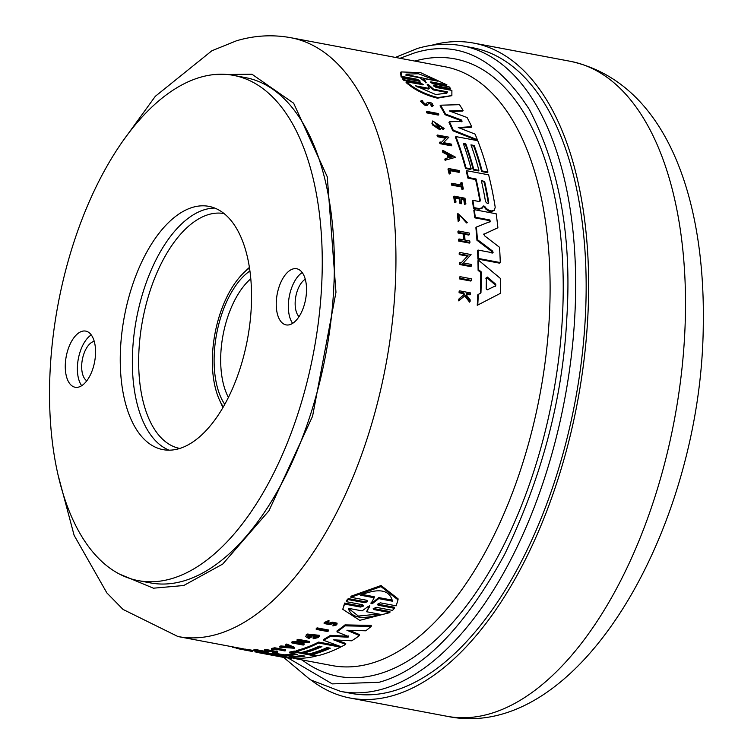 <?xml version="1.0" encoding="UTF-8"?>
<svg xmlns="http://www.w3.org/2000/svg" width="754" height="754" viewBox="0 0 754 754"><rect width="100%" height="100%" fill="white"/><g stroke="black" fill="none" stroke-linecap="round" stroke-linejoin="round"><path stroke-width="1.13" d="M288.094 657.997L332.288 683.887L378.989 682.304C422.57 670.391 464.417 627.809 504.539 554.567C542.107 476.896 562.87 397.829 566.857 317.349C571.89 236.567 559.411 167.322 529.421 109.613C496.273 58.03 457.857 39.17 414.163 53.044L400.016 58.284M422.806 84.91L420.223 83.553L403.927 80.48L402.41 78.793L402.919 78.143L404.436 79.83L403.927 80.48M419.516 81.253L416.962 79.999L401.128 77.021L400.544 72.591L401.071 71.922L420.581 72.657L446.943 84.891L431.109 81.913L430.591 82.572L446.425 85.551L446.943 84.891M431.099 81.913L430.138 82.007L432.843 83.779L449.139 86.851L450.656 88.538L450.157 89.189L433.861 86.116L434.361 85.466L433.38 85.579L436.057 87.426L451.891 90.414L451.872 95.588L437.933 97.558C425.36 94.429 414.907 89.198 406.585 81.875L423.399 84.75L420.732 82.902L404.436 79.83M451.806 95.683L437.443 98.18C424.87 95.051 414.408 89.83 406.086 82.525L406.585 81.875M470.845 281.053L459.459 278.905A304.682 154.089 -79.3 0 0 459.478 277.312L459.987 276.652L471.373 278.801A305.634 154.57 -79.3 0 1 471.354 280.394L470.845 281.053M438.753 114.467L438.281 115.079L426.887 112.93A304.682 154.089 -79.3 0 0 426.396 111.988L426.868 111.385L438.262 113.534A305.634 154.57 100.7 0 1 438.753 114.467L427.358 112.327A305.634 154.57 -79.3 0 0 426.868 111.385M450.704 173.637L449.167 174.033A304.682 154.089 -79.3 0 0 447.98 169.094L448.442 168.5L459.28 170.536A305.634 154.57 100.7 0 1 459.582 171.761L449.818 169.923A305.634 154.57 -79.3 0 1 450.704 173.637L449.167 174.033M459.582 171.761L459.12 172.355L449.997 170.64M463.333 189.009L461.957 189.433A304.682 154.089 -79.3 0 0 461.476 186.983L451.561 185.116A304.682 154.089 -79.3 0 0 451.307 183.853L451.769 183.26L461.684 185.126A305.634 154.57 -79.3 0 0 461.146 182.534L462.061 182.713A305.634 154.57 100.7 0 1 463.333 189.009L461.957 189.433M461.08 185.013A304.682 154.089 -79.3 0 0 460.685 183.128L461.146 182.534M458.649 220.941L459.45 220.347L458.649 220.941L457.885 213.523L467.291 222.43L466.811 223.043L465.84 222.138L458.988 214.466M458.178 221.553L457.414 214.127L457.885 213.523M458.696 300.855L459.224 300.177A305.634 154.57 -79.3 0 0 459.318 298.518L458.781 299.197A304.682 154.089 -79.3 0 1 458.696 300.855L464.756 295.879L469.572 302.156L470.1 301.477A305.634 154.57 100.7 0 0 470.185 299.866L466.198 294.701A305.634 154.57 -79.3 0 0 466.255 293.363L470.43 294.145L469.912 294.823L466.217 294.126M464.04 294.946L462.918 293.504L459.082 292.778A304.682 154.089 -79.3 0 0 459.129 291.525L459.648 290.856L470.477 292.901A305.634 154.57 -79.3 0 1 470.43 294.145M433.286 105.635L431.948 106.616L432.428 106.003L431.458 105.07L431.901 104.872L428.592 102.978L427.923 104.467L425.803 104.976L421.062 100.753L420.581 101.375L425.322 105.588L427.348 105.23M426.133 104.42L427.32 102.365C431.59 102.299 433.296 103.515 432.428 106.003L433.286 105.626M431.948 106.616L430.977 105.692L431.458 105.07M464.502 204.381L465.887 203.948L464.502 204.381A304.682 154.089 -79.3 0 0 463.795 199.829L461.146 199.329M463.795 199.829L464.257 199.235L461.033 198.622A305.634 154.57 100.7 0 1 461.74 203.165L461.278 203.768L459.949 203.523A304.682 154.089 -79.3 0 0 459.233 198.971L455.416 198.255M459.233 198.971L459.704 198.368L455.303 197.548A305.634 154.57 100.7 0 1 456.01 202.091L454.587 202.515A304.682 154.089 -79.3 0 0 453.682 196.766L454.144 196.172L464.973 198.208A305.634 154.57 100.7 0 1 465.887 203.948M458.602 241.044L459.092 240.422A305.634 154.57 -79.3 0 0 458.998 238.961L458.517 239.583A304.682 154.089 -79.3 0 1 458.602 241.044L469.44 243.09L469.921 242.468A305.634 154.57 100.7 0 0 469.827 240.997L465.001 240.092A305.634 154.57 100.7 0 0 464.539 233.561L469.365 234.466L468.884 235.088L464.596 234.277M463.833 239.866A304.682 154.089 -79.3 0 0 463.418 234.051L458.055 233.043A304.682 154.089 -79.3 0 0 457.932 231.601L458.413 230.988L469.252 233.033A305.634 154.57 -79.3 0 1 469.365 234.466M445.228 160.63A304.682 154.089 -79.3 0 0 444.822 159.188L445.284 158.594A305.634 154.57 100.7 0 1 445.689 160.046L455.661 157.284L445.689 160.046M448.102 157.812A304.682 154.089 -79.3 0 0 447.179 154.693L442.786 152.317A304.682 154.089 -79.3 0 0 442.344 150.923L442.805 150.329L455.661 157.284M445.567 138.236L437.433 136.7A304.682 154.089 -79.3 0 0 437.028 135.635L437.49 135.041L448.884 137.181L443.418 142.619L451.429 144.127A305.634 154.57 100.7 0 1 451.806 145.22L440.411 143.072A305.634 154.57 -79.3 0 0 440.034 141.988L441.524 142.27L446.142 137.662L437.895 136.106L437.433 136.7M448.884 137.181L442.956 143.213M451.806 145.22L451.344 145.814L439.95 143.665A304.682 154.089 -79.3 0 0 439.573 142.581L440.034 141.988M467.405 256.115L459.243 254.569A304.682 154.089 -79.3 0 0 459.186 253.052L459.676 252.42L471.071 254.569L462.824 263.58M471.071 254.569L463.324 262.939L471.335 264.447A305.634 154.57 100.7 0 1 471.354 265.992L470.854 266.633L459.469 264.484A304.682 154.089 -79.3 0 0 459.44 262.939L459.94 262.298L461.429 262.581L467.98 255.493L459.733 253.938A305.634 154.57 -79.3 0 0 459.676 252.42M431.929 123.364L432.391 122.761A305.634 154.57 100.7 0 1 433.154 124.467L440.411 129.254L439.95 129.848L432.683 125.06A304.682 154.089 -79.3 0 0 431.929 123.364L432.711 120.96L444.134 128.434L443.588 128.915L442.014 127.615L441.552 128.218L443.126 129.518L443.588 128.915M444.134 128.434L443.126 129.518M442.117 127.549L434.615 122.252M437.716 127.087A304.682 154.089 -79.3 0 0 437.263 126.041L437.725 125.437A305.634 154.57 100.7 0 1 438.621 127.492L434.464 122.091L442.4 127.285L442.014 127.615M500.317 293.391L477.254 305.304A304.682 154.089 -79.3 0 0 477.744 294.861L480.948 292.882A305.634 154.57 -79.3 0 0 481.231 271.902L478.611 269.715A305.634 154.57 -79.3 0 0 478.432 260.121L500.515 278.528A305.634 154.57 100.7 0 1 500.317 293.391L477.254 305.304M480.439 293.127A304.682 154.089 -79.3 0 0 480.732 272.552L478.102 270.356A304.682 154.089 -79.3 0 0 477.932 260.761L478.432 260.121M473.295 169.97L473.757 169.377A305.634 154.57 -79.3 0 0 465.821 143.91L463.248 143.42A305.634 154.57 100.7 0 1 471.184 168.896L470.722 169.49L465.548 168.519A304.682 154.089 -79.3 0 0 455.397 137.181L455.859 136.587L477.744 140.706A305.634 154.57 100.7 0 1 487.904 172.044L487.442 172.638L481.655 171.544A304.682 154.089 -79.3 0 0 473.729 146.078L474.191 145.484L470.967 144.872A305.634 154.57 100.7 0 1 478.903 170.347L478.441 170.941L473.295 169.97A304.682 154.089 -79.3 0 0 465.359 144.504L463.522 144.155M473.729 146.078L471.241 145.607M475.604 179.575L476.066 178.981A305.634 154.57 -79.3 0 1 480.289 200.215L479.817 200.818A304.682 154.089 -79.3 0 0 475.604 179.575L467.923 178.123A304.682 154.089 -79.3 0 0 466.274 171.309L466.735 170.715L488.62 174.843A305.634 154.57 100.7 0 1 495.218 207.341L494.19 210.573L491.156 211.544L488.658 211.073L485.802 209.065L484.096 206.813L482.72 206.879M483.305 205.927L482.136 208.189L478.884 209.226L473.521 208.208A304.682 154.089 -79.3 0 0 472.4 200.932L472.871 200.328L479.007 201.488L480.091 201.148L480.289 200.215M461.637 121.79L461.062 120.64L445.086 114.693A304.682 154.089 -79.3 0 0 440.053 105.824L440.534 105.202L459.506 104.683A305.634 154.57 100.7 0 1 463.088 110.442L449.327 110.932L467.084 117.511A305.634 154.57 100.7 0 1 471.693 126.681L458.291 127.539L475.029 134.089A305.634 154.57 100.7 0 1 477.367 139.735L453.211 130.131A305.634 154.57 -79.3 0 0 449.459 121.828L462.108 121.187L461.533 120.037L445.567 114.09A305.634 154.57 -79.3 0 0 440.534 105.202M463.088 110.442L462.607 111.055L450.788 111.469M471.693 126.681L471.231 127.285L459.535 128.029M477.367 139.735L476.896 140.329L452.749 130.734A304.682 154.089 -79.3 0 0 448.998 122.431L449.459 121.828M483.964 233.919L484.388 235.653L499.544 247.312A305.634 154.57 100.7 0 1 500.27 262.571L499.77 263.203L477.885 259.084A304.682 154.089 -79.3 0 0 477.555 250.677L478.045 250.045L492.56 252.778L492.824 251.252L477.423 239.621A305.634 154.57 -79.3 0 0 476.358 227.067L490.317 221.497L489.798 219.97L475.274 217.237A305.634 154.57 -79.3 0 0 474.285 209.669L496.179 213.797A305.634 154.57 100.7 0 1 497.894 227.765L483.814 234.249M492.079 253.41L492.334 251.883L476.943 240.243A304.682 154.089 -79.3 0 0 475.887 227.68L476.358 227.067M489.836 222.11L489.327 220.573L474.803 217.84A304.682 154.089 -79.3 0 0 473.823 210.272L474.285 209.669M497.894 227.765L483.748 234.334M348.282 598.582L348.225 599.6L346.303 601.683L346.359 600.665L348.282 598.582L364.578 601.654L367.339 600.768M367.603 601.117L367.273 601.796L366.698 600.269L350.864 597.281L350.921 596.254L381.053 585.528L398.074 598.827L398.018 599.873L396.161 605.82L380.327 602.832L377.245 604.397L378.15 605.245L394.446 608.308L392.523 610.382L376.227 607.319L373.145 608.798L374.059 609.618L389.884 612.597L359.752 620.344L342.768 609.298L344.578 604.067L360.412 607.045L360.469 606.037L363.23 605.208M378.15 605.245L378.216 604.218L394.502 607.29L394.446 608.308M374.059 609.618L374.116 608.61L389.941 611.588L389.884 612.597M342.768 609.298L344.635 603.059L360.469 606.037M316.218 629.383L316.265 628.44A304.682 154.089 -79.3 0 0 317.085 627.865L328.471 630.014L328.414 630.966A305.634 154.57 100.7 0 1 327.604 631.532L316.218 629.383A305.634 154.57 -79.3 0 0 317.029 628.817L328.414 630.966M335.436 624.218L335.134 624.689L332.778 623.681L329.555 624.614L324.116 623.52L324.173 622.55L328.998 620.419L328.593 622.069L325.587 623.398L328.933 624.095L332.335 623.124L337.019 624.105L336.482 624.943L332.9 625.933L333.24 624.284L332.9 625.933M328.933 624.095L328.98 623.124L332.391 622.163L337.076 623.143L337.019 624.105M299.847 643.002L304.098 643.793L304.041 644.727A305.634 154.57 100.7 0 1 303.24 645.066L291.855 642.926L291.902 641.993A304.682 154.089 -79.3 0 0 292.703 641.654L301.732 641.466M294.192 641.927L294.135 642.86L305.304 642.144L297.057 640.589L297.104 639.656A304.682 154.089 -79.3 0 0 297.915 639.26L309.31 641.409L309.253 642.342L296.03 643.219L304.041 644.727M307.557 634.048L307.509 634.981A305.634 154.57 100.7 0 1 306.133 635.792L306.19 634.849A304.682 154.089 -79.3 0 0 307.557 634.048L319.357 635.32L318.254 637.545L313.24 638.761L313.061 637.13L316.539 636.272M307.971 636.093L308.97 636.696A304.682 154.089 -79.3 0 0 310.61 635.763L311.751 635.98L311.704 636.913L310.554 636.696A305.634 154.57 100.7 0 1 308.914 637.63L307.745 636.574L308.48 635.707L317.217 636.319L316.492 637.215L313.004 638.063M348.461 636.517L336.991 631.88L337.038 630.919A304.682 154.089 -79.3 0 0 345.002 624.896L371.26 625.396L371.204 626.376A305.634 154.57 100.7 0 1 365.813 630.796L346.906 630.25L359.479 635.565A305.634 154.57 100.7 0 1 351.694 640.806L333.532 639.826L345.681 644.387A305.634 154.57 100.7 0 1 341.251 646.762L323.664 640.334A305.634 154.57 -79.3 0 0 330.403 636.31L347.481 637.168L347.537 636.225L348.593 635.999M349.385 630.325L359.535 634.614L359.479 635.565M336.51 639.995L345.728 643.454L345.681 644.387M323.664 640.334L323.711 639.401A304.682 154.089 -79.3 0 0 330.459 635.358L347.537 636.225M285.907 646.338L285.86 647.262L280.818 646.885A305.634 154.57 100.7 0 1 279.819 647.168L279.875 646.244A304.682 154.089 -79.3 0 0 280.761 645.99A304.682 154.089 -79.3 0 0 280.865 645.952L285.907 646.338A304.682 154.089 -79.3 0 0 287.114 645.952M285.86 647.262A305.634 154.57 -79.3 0 0 288.339 646.461L285.615 645.33L285.662 644.397A304.682 154.089 -79.3 0 0 286.661 644.048L294.644 647.356L294.588 648.28L279.819 647.168M320.478 646.348A304.682 154.089 -79.3 0 1 307.67 651.06A304.682 154.089 -79.3 0 1 303.89 652.097L303.834 653.021A305.634 154.57 -79.3 0 0 321.911 646.621L319.338 646.131A305.634 154.57 100.7 0 1 301.261 652.54L296.096 651.56L296.143 650.636A304.682 154.089 -79.3 0 0 299.932 649.599A304.682 154.089 -79.3 0 0 318.669 642.088L338.8 645.886M340.544 646.508L340.506 647.149A305.634 154.57 100.7 0 1 317.981 655.688L312.203 654.595L312.25 653.671A304.682 154.089 -79.3 0 0 316.039 652.634A304.682 154.089 -79.3 0 0 328.848 647.922M280.365 656.621L279.583 656.442M308.97 636.696L308.914 637.63M244.192 649.967L252.449 651.277M245.493 650.202L246.19 650.268M255.625 651.965L254.89 651.908M245.125 649.1L253.834 650.514M245.069 650.052L252.439 651.503M256.991 651.239L256.935 652.182L256.011 652.116M346.303 601.683L362.599 604.746L363.174 606.216L360.412 607.045M363.503 605.575L363.174 606.216M493.107 252.59L492.56 252.788M482.607 207.586L479.346 208.622L473.993 207.604A305.634 154.57 -79.3 0 0 472.871 200.328M478.601 209.16L479.073 208.556M421.062 100.753L422.108 100.339L422.994 101.215L422.513 101.837M426.839 102.987L426.604 103.807L425.294 104.109L422.344 101.479L422.994 101.215M416.962 79.999L417.471 79.34L420.185 81.121L419.215 81.215L402.919 78.143M199.904 77.408A257.076 130.018 100.7 0 1 233.486 75.362A257.076 130.018 100.7 0 1 318.659 319.922A257.076 130.018 100.7 0 1 171.893 578.582A257.076 130.018 100.7 0 1 138.312 580.627A257.076 130.018 100.7 0 1 53.138 336.067A257.076 130.018 100.7 0 1 199.904 77.408M233.486 75.362L245.597 77.643A257.076 130.018 100.7 0 1 330.77 322.203A257.076 130.018 100.7 0 1 183.995 580.863A257.076 130.018 100.7 0 1 150.414 582.908L138.312 580.627M488.724 202.232L488.526 203.203L487.386 203.561L485.51 201.629A305.634 154.57 -79.3 0 0 481.495 181.224L481.646 180.31L484.718 181.827A305.634 154.57 100.7 0 1 488.724 202.232L488.253 202.826A304.682 154.089 -79.3 0 0 484.256 182.421L482.089 180.555M487.178 289.866L486.198 288.905A305.634 154.57 -79.3 0 0 486.358 277.613L487.357 277.057L495.774 284.249L495.746 285.757L487.178 289.866M426.189 82.516L419.61 77.747L405.869 75.155L406.265 74.137L418.47 73.76L437.895 81.187L424.144 78.605L426.029 82.497M446.632 93.383L447.471 91.847L446.905 93.081L435.821 94.561L415.445 85.815L429.243 88.416L427.179 84.231M462.23 45.787A328.49 166.134 -79.3 0 1 571.061 358.273A328.49 166.134 -79.3 0 1 383.513 688.788A328.49 166.134 -79.3 0 1 340.61 691.399L351.1 693.378A328.49 166.134 -79.3 0 0 394.012 690.768A328.49 166.134 -79.3 0 0 581.551 360.252A328.49 166.134 -79.3 0 0 472.72 47.756L462.23 45.787C447.622 43.063 432.683 43.968 417.386 48.482L395.398 57.417M91.253 334.917A28.567 14.449 -79.3 0 0 78.331 358.781A28.567 14.449 -79.3 0 0 81.686 385.699M78.859 387.019A28.567 14.449 100.7 0 1 75.127 387.245A28.567 14.449 100.7 0 1 65.664 360.073A28.567 14.449 100.7 0 1 81.969 331.326A28.567 14.449 100.7 0 1 85.702 331.1A28.567 14.449 100.7 0 1 95.164 358.273A28.567 14.449 100.7 0 1 78.859 387.019M302.222 272.562A28.567 14.449 -79.3 0 0 289.291 296.426A28.567 14.449 -79.3 0 0 292.656 323.343M289.828 324.663A28.567 14.449 100.7 0 1 286.096 324.889A28.567 14.449 100.7 0 1 276.633 297.717A28.567 14.449 100.7 0 1 292.938 268.971A28.567 14.449 100.7 0 1 296.671 268.744A28.567 14.449 100.7 0 1 306.133 295.917A28.567 14.449 100.7 0 1 289.828 324.663M214.758 208.085A123.779 62.601 -79.3 0 0 204.749 209.621A123.779 62.601 -79.3 0 0 134.9 328.141A123.779 62.601 -79.3 0 0 169.15 450.185M179.15 448.649A123.779 62.601 100.7 0 1 162.987 449.629A123.779 62.601 100.7 0 1 121.978 331.883A123.779 62.601 100.7 0 1 192.647 207.341A123.779 62.601 100.7 0 1 208.811 206.351A123.779 62.601 100.7 0 1 249.819 324.107A123.779 62.601 100.7 0 1 179.15 448.649M299.018 316.661A20.471 10.349 100.7 0 1 295.681 297.264A20.471 10.349 100.7 0 1 305.266 279.234M224.061 213.589A119.49 60.433 -79.3 0 0 208.556 214.56A119.49 60.433 -79.3 0 0 140.348 334.691A119.49 60.433 -79.3 0 0 179.829 448.442M228.424 397.452A71.413 36.117 100.7 0 1 250.78 278.773M224.777 404.398A76.173 38.52 100.7 0 1 216.652 333.786A76.173 38.52 100.7 0 1 249.904 270.969M256.134 652.135A305.634 154.57 -79.3 0 0 259.96 652.955A305.634 154.57 -79.3 0 0 260.036 652.964L260.092 652.012L265.606 653.039M280.083 656.536L265.559 653.803L265.615 652.851A304.682 154.089 -79.3 0 0 269.979 653.228L271.186 653.454M316.152 655.339L316.105 656.14A305.634 154.57 100.7 0 1 295.625 658.431L271.138 654.236L271.195 653.294A304.682 154.089 -79.3 0 0 275.521 653.369L284.145 654.802L284.088 655.744A305.634 154.57 -79.3 0 0 297.406 654.387L289.724 652.936L289.781 652.012A304.682 154.089 -79.3 0 0 294.267 651.088L296.096 651.428M301.562 652.464L303.843 652.889M309.281 653.916L312.203 654.463M284.145 654.802A304.682 154.089 -79.3 0 0 294.795 653.897M259.206 651.305L259.178 651.786A305.634 154.57 -79.3 0 0 261.892 651.814L257.491 650.985A305.634 154.57 100.7 0 1 254.777 650.956L253.815 650.777L253.872 649.835A304.682 154.089 -79.3 0 0 257.303 649.854L268.132 651.899L268.075 652.841A305.634 154.57 100.7 0 1 264.645 652.813L263.759 652.163M272.807 652.389A305.634 154.57 -79.3 0 0 274.333 652.248L264.409 650.382L264.466 649.448A304.682 154.089 -79.3 0 0 265.257 649.364L275.172 651.23A304.682 154.089 -79.3 0 0 276.812 651.032L277.726 651.202L277.679 652.135A305.634 154.57 100.7 0 1 273.721 652.559L272.825 651.965M271.553 648.431A304.682 154.089 -79.3 0 0 274.795 647.78L285.634 649.816L285.577 650.749A305.634 154.57 100.7 0 1 284.767 650.919L275.012 649.081A305.634 154.57 -79.3 0 1 272.571 649.562L271.497 649.364L271.553 648.431M291.826 658.063L291.817 658.299A305.634 154.57 100.7 0 1 283.824 657.422L259.96 652.955M269.979 653.228L269.932 654.18L291.817 658.299M265.559 653.803A305.634 154.57 -79.3 0 0 269.932 654.18M260.036 652.964L279.583 656.498M345.002 624.896L344.946 625.858L371.204 626.376M336.991 631.88A305.634 154.57 -79.3 0 0 344.946 625.858M348.536 636.951L347.481 637.168M330.459 635.358L330.403 636.31M294.267 651.088L294.22 652.012L316.105 656.14M289.724 652.936A305.634 154.57 -79.3 0 0 294.22 652.012M284.088 655.744L281.61 655.462L281.657 654.529M275.521 653.369L275.464 654.312L281.61 655.462M271.138 654.236A305.634 154.57 -79.3 0 0 275.464 654.312M312.203 654.595A305.634 154.57 -79.3 0 0 330.271 648.195L327.057 647.582A305.634 154.57 100.7 0 1 308.98 653.991L303.834 653.021M318.669 642.088L318.622 643.021L340.506 647.149M296.096 651.56A305.634 154.57 -79.3 0 0 318.622 643.021M306.19 634.849L306.133 635.792M305.662 636.621L308.838 638.525A305.634 154.57 -79.3 0 0 311.704 636.913M310.61 635.763L310.554 636.696M307.509 634.981L319.31 636.263M292.703 641.654L292.656 642.587L294.135 642.86M291.855 642.926A305.634 154.57 -79.3 0 0 292.656 642.587M297.915 639.26L297.868 640.193L309.253 642.342M297.057 640.589A305.634 154.57 -79.3 0 0 297.868 640.193M280.865 645.952L280.818 646.885M286.661 644.048L286.605 644.972L294.588 648.28M285.615 645.33A305.634 154.57 -79.3 0 0 286.605 644.972M248.189 650.561L246.52 650.316M237.397 647.733L237.35 648.591L244.145 649.863M236.624 647.592L236.577 648.393A305.634 154.57 -79.3 0 0 237.35 648.591M233.118 646.932L233.09 647.422L236.596 648.082M232.336 646.781L232.307 647.186A305.634 154.57 -79.3 0 0 233.09 647.422M257.303 649.854L257.246 650.796L268.075 652.841M253.815 650.777A305.634 154.57 -79.3 0 0 257.246 650.796M263.73 652.644A305.634 154.57 -79.3 0 0 266.445 652.672L263.221 652.069A305.634 154.57 100.7 0 1 260.507 652.04L259.178 651.786M324.116 623.52L328.951 621.39M335.134 624.689L333.183 625.245M276.812 651.032L276.765 651.965L277.679 652.135M275.172 651.23L275.125 652.163A305.634 154.57 -79.3 0 0 276.765 651.965M265.257 649.364L265.201 650.297L275.125 652.163M264.409 650.382A305.634 154.57 -79.3 0 0 265.201 650.297M274.795 647.78L274.748 648.704L285.577 650.749M271.497 649.364A305.634 154.57 -79.3 0 0 274.748 648.704M317.085 627.865L317.029 628.817M344.635 603.059L344.578 604.067M350.864 597.281L380.996 586.603L398.018 599.873M367.273 601.796L364.521 602.672L364.578 601.654M348.225 599.6L364.521 602.672M474.803 217.84L475.274 217.237M476.943 240.243L477.423 239.621M477.885 259.084L478.375 258.452A305.634 154.57 -79.3 0 0 478.045 250.045M500.27 262.571L478.375 258.452M445.086 114.693L445.567 114.09M452.749 130.734L453.211 130.131M467.923 178.123L468.385 177.529A305.634 154.57 -79.3 0 0 466.735 170.715M476.066 178.981L468.385 177.529M473.521 208.208L473.993 207.604M483.191 206.276L484.568 206.21L484.096 206.813M488.658 211.073L489.129 210.47L486.273 208.462L484.568 206.21M494.662 209.97L491.617 210.941L489.129 210.47M465.821 143.91L465.359 144.504M478.903 170.347L473.757 169.377M481.655 171.544L482.117 170.96A305.634 154.57 -79.3 0 0 474.191 145.484M487.904 172.044L482.117 170.96M465.548 168.519L466.01 167.925A305.634 154.57 -79.3 0 0 455.859 136.587M471.184 168.896L466.01 167.925M478.102 270.356L478.611 269.715M480.732 272.552L481.231 271.902M477.791 304.625A305.634 154.57 -79.3 0 0 478.272 294.183M432.683 125.06L433.154 124.467M440.411 129.254A305.634 154.57 -79.3 0 0 438.866 125.654L437.725 125.437M432.391 122.761L432.711 120.96M459.243 254.569L459.733 253.938M459.469 264.484L459.968 263.843A305.634 154.57 -79.3 0 0 459.94 262.298M471.354 265.992L459.968 263.843M439.95 143.665L440.411 143.072M437.895 136.106A305.634 154.57 -79.3 0 0 437.49 135.041M447.179 154.693L447.64 154.108A305.634 154.57 -79.3 0 1 448.687 157.652L445.284 158.594M442.786 152.317L443.248 151.724A305.634 154.57 -79.3 0 0 442.805 150.329M447.64 154.108L443.248 151.724M458.055 233.043L458.526 232.43A305.634 154.57 -79.3 0 0 458.413 230.988M463.418 234.051L463.899 233.438L458.526 232.43M458.998 238.961L464.36 239.97A305.634 154.57 -79.3 0 0 463.899 233.438M469.921 242.468L459.092 240.422M454.587 202.515L455.058 201.912A305.634 154.57 -79.3 0 0 454.144 196.172M456.01 202.091L455.058 201.912M459.949 203.523L460.411 202.92A305.634 154.57 -79.3 0 0 459.704 198.368M461.74 203.165L460.411 202.92M464.973 203.778A305.634 154.57 -79.3 0 0 464.257 199.235M427.923 104.467L427.358 105.23M459.082 292.778L459.601 292.109A305.634 154.57 -79.3 0 0 459.648 290.856M462.918 293.504L463.437 292.825L459.601 292.109M459.318 298.518L464.558 294.267L463.437 292.825M464.756 295.879L459.224 300.177M470.1 301.477L465.284 295.2M459.45 220.347L458.837 214.447L466.311 221.535L465.84 222.138M467.291 222.43L466.311 221.535M451.561 185.116L452.023 184.523A305.634 154.57 -79.3 0 0 451.769 183.26M461.476 186.983L461.938 186.389L452.023 184.523M462.419 188.839A305.634 154.57 -79.3 0 0 461.938 186.389M449.629 173.439A305.634 154.57 -79.3 0 0 448.442 168.5M426.887 112.93L427.358 112.327M459.459 278.905L459.968 278.254A305.634 154.57 -79.3 0 0 459.987 276.652M471.354 280.394L459.968 278.254M450.656 88.538L434.361 85.466M401.128 77.021L401.637 76.361L401.071 71.922M417.471 79.34L401.637 76.361M292.184 657.318L288.971 656.715A305.634 154.57 -79.3 0 0 301.732 655.499L304.946 656.103A305.634 154.57 100.7 0 1 292.184 657.318L292.222 656.593M291.261 647.658L286.718 647.328A305.634 154.57 -79.3 0 0 288.801 646.649L291.261 647.658M371.072 603.398L374.191 597.762L360.44 595.179C378.942 587.771 389.62 589.788 392.466 601.211L378.725 598.619L372.382 603.652L370.977 603.624M380.327 614.322C361.882 619.882 351.213 617.875 348.301 608.289L362.099 610.891L368.376 606.329L369.658 606.574L366.529 611.73L380.327 614.322M486.358 277.613L485.849 278.264M452.325 156.653L449.271 157.492A305.634 154.57 -79.3 0 0 448.385 154.504L452.325 156.653M427.216 84.42L428.498 84.655L433.663 89.255L447.471 91.847M297.406 656.131A304.682 154.089 -79.3 0 0 303.099 655.48M361.967 594.416L374.248 596.725L374.191 597.762M371.128 602.38L372.448 602.625L378.781 597.583L392.495 600.165M378.725 598.619L378.781 597.583M348.348 608.299L358.404 616.075L378.687 614.02M369.714 605.566L366.529 611.73M495.237 286.416L495.265 284.908L486.848 277.708M451.863 157.247L447.923 155.098M424.144 78.605L423.635 79.264L425.869 82.931M435.237 80.687L406.048 74.486M429.243 88.416L428.743 89.057L417.047 86.851M446.971 92.488L433.173 89.886L433.663 89.255M428.498 84.655L427.999 85.306L433.173 89.886M86.804 380.798A20.471 10.349 100.7 0 1 82.252 360.092A20.471 10.349 100.7 0 1 93.637 341.496L94.222 341.326M223.005 407.499A84.26 42.62 100.7 0 1 221.356 404.135L219.423 399.846A79.5 40.207 -79.3 0 0 223.325 406.953M249.489 268.066A79.5 40.207 -79.3 0 0 243.269 273.259L246.633 269.97A84.26 42.62 100.7 0 1 249.386 267.434M243.269 273.259A79.5 40.207 -79.3 0 0 219.423 399.846M311.76 680.608A333.249 168.538 -79.3 0 0 350.224 698.053A333.249 168.538 -79.3 0 0 527.018 556.311A333.249 168.538 -79.3 0 0 584.981 222.816A333.249 168.538 -79.3 0 0 473.597 43.082A333.249 168.538 -79.3 0 0 431.42 45.334M293.07 658.223L332.099 665.575A304.682 154.089 -79.3 0 0 371.901 663.152A304.682 154.089 -79.3 0 0 549.242 318.65A304.682 154.089 -79.3 0 0 444.907 66.738L290.733 37.7A304.682 154.089 100.7 0 1 391.675 327.547A304.682 154.089 100.7 0 1 217.727 634.114A304.682 154.089 100.7 0 1 177.935 636.536L123.053 609.439L106.87 592.927L74.128 535.349L58.416 476.283M213.806 74.608L251.968 74.241L293.645 103.213L327.274 176.822L335.973 292.26L312.571 416.255L268.942 510.778L222.741 564.058L183.74 585.509L153.43 588.195L119.707 574.171M492.334 251.883L492.824 251.252M302.024 659.91A314.201 158.905 -79.3 0 0 562.333 318.688A314.201 158.905 -79.3 0 0 414.823 61.074M332.391 622.163L332.335 623.124M489.327 220.573L489.798 219.97M461.062 120.64L461.533 120.037M485.802 209.065L486.273 208.462M491.156 211.544L491.617 210.941M420.223 83.553L420.732 82.902M372.448 602.625L372.382 603.652M484.256 182.421L484.718 181.827M495.265 284.908L495.774 284.249M94.307 341.628L93.637 341.496M570.467 61.328C664.557 82.026 705.527 195.277 703.275 325.436C701.569 527.055 578.959 743.962 447.084 716.3A333.249 168.538 -79.3 0 0 685.377 316.331A333.249 168.538 -79.3 0 0 681.842 241.063A333.249 168.538 -79.3 0 0 570.467 61.328L473.597 43.082M121.102 143.486L155.315 96.314L211.855 50.772L236.454 40.801C254.428 35.429 272.514 34.401 290.733 37.7M340.61 691.399L310.356 679.788L283.608 657.384M177.925 636.536L244.192 649.015L244.145 649.948M256.982 651.428L260.271 652.04M447.084 716.3L350.224 698.053"/></g></svg>
